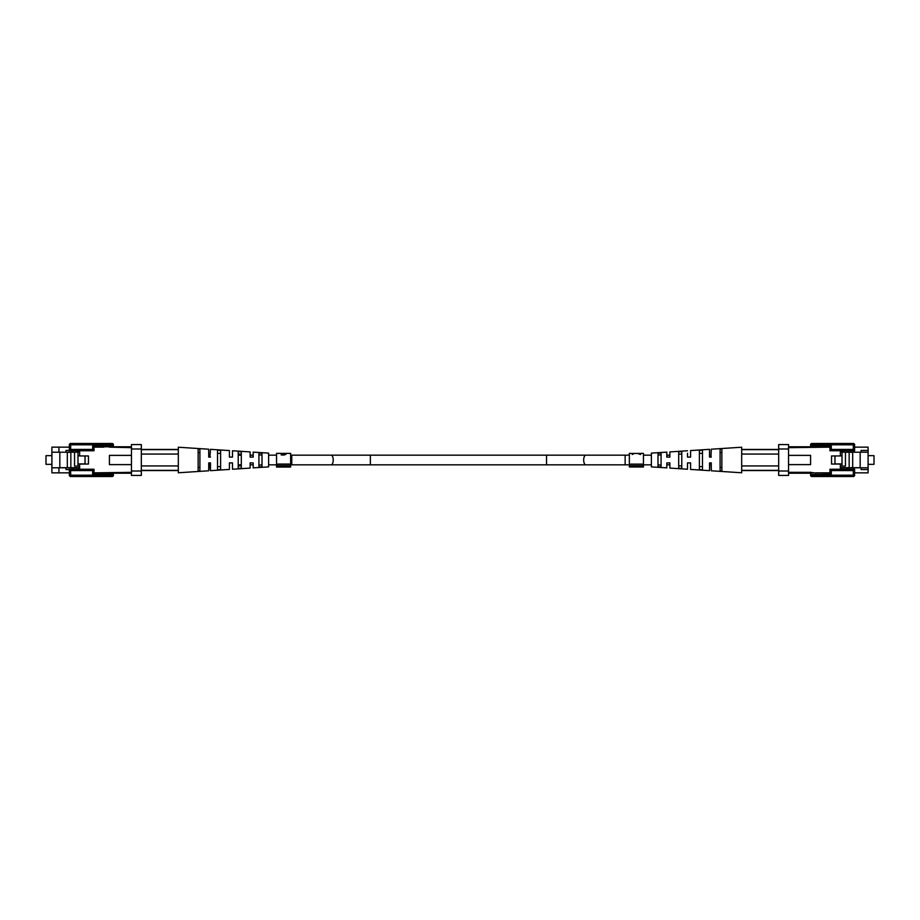 <?xml version="1.0" encoding="UTF-8"?>
<svg xmlns="http://www.w3.org/2000/svg" width="920" height="920" viewBox="0 0 920 920"><rect width="100%" height="100%" fill="white"/><g stroke="black" fill="none" stroke-linecap="round" stroke-linejoin="round"><path stroke-width="1.38" d="M842.019 452.203L847.4 452.203L847.4 450.754M847.4 452.203L854.001 452.203L854.001 450.754M788.543 472.328L810.577 472.328L816.293 473.213M854.001 452.203L868.1 452.203L868.1 472.857L854.622 472.857M829.955 472.857L816.293 472.857M868.1 469.556L861.051 469.556L861.051 467.797L854.001 467.797L854.001 469.246M840.351 469.246L840.351 464.048L831.542 464.048L831.542 455.952L840.351 455.952L840.351 450.754M861.051 452.203L861.051 450.443L868.1 450.443L868.1 447.143L854.622 447.143M829.955 447.143L788.543 447.672M788.543 471.017L788.543 475.421L778.676 475.421L778.676 471.017L788.543 471.017L788.543 448.983L778.676 448.983L778.676 444.578L788.543 444.578L788.543 448.983M788.543 455.377L810.577 455.377L810.577 464.623L788.543 464.623M810.577 447.143L810.589 444.578A1.322 1.322 0 0 1 811.888 443.486L853.3 443.486L853.3 444.808L811.888 444.808L810.577 446.786L788.543 446.786M868.1 452.203L868.1 450.443M868.1 467.797L861.051 467.797M810.589 475.421L810.577 473.213L788.543 473.213M853.3 470.568L854.622 469.246L854.622 475.191A1.322 1.322 0 0 1 853.3 476.514A1.322 1.322 0 0 0 854.622 475.191L853.3 475.191L853.3 476.514L811.888 476.514L811.888 475.191L853.3 475.191L853.3 470.568L831.277 470.568L829.955 469.246L829.955 473.213L810.577 472.857M854.001 467.797L840.351 467.797M847.4 467.797L847.4 469.246M860.165 452.203L860.165 467.797M778.676 448.983L778.676 471.017M834.969 455.952L834.969 463.921L842.019 463.921L842.019 455.814L840.351 455.814M842.019 455.814L842.019 451.846L840.351 451.846M840.351 466.118L842.019 466.118L842.019 463.921M842.697 450.754L842.019 451.846M842.019 466.118L845.457 466.118L845.457 452.203M840.351 467.705L849.16 467.705L849.16 452.295L852.679 452.295L852.679 467.705L860.165 467.705M852.679 467.705L849.16 467.705M868.1 464.335L874 464.335L874 455.664L868.1 455.664M687.505 453.238L687.505 457.091L687.505 453.238M667.943 462.909L669.886 462.909L669.886 468.084L669.886 464.841L666.804 464.841L666.804 467.877L651.383 466.877L651.383 453.123L666.804 452.122L666.804 455.159L669.886 455.159L669.886 451.916L687.505 450.765M690.586 450.57L690.586 457.091L689.966 457.091L690.586 457.091L690.586 450.57L709.527 449.328L709.527 457.091L709.527 449.328M710.942 457.091L711.286 449.213L741.681 447.223L741.681 465.945L778.676 465.945M709.527 462.909L709.527 470.672L709.527 462.909L711.286 462.909L711.286 470.787L710.942 462.909M690.586 462.909L690.586 469.43L690.586 462.909L687.505 462.909L687.505 469.234L687.505 462.909L688.643 462.909L687.505 462.909M678.695 455.159L678.695 454.204L678.695 455.159L678.695 454.204L681.777 454.089L681.777 465.911L678.695 465.796L678.695 464.841M720.095 452.628L721.866 452.571L721.866 467.429L720.095 467.371L720.095 452.628M699.395 453.41L702.477 453.296L702.477 466.704L699.395 466.589L699.395 453.41M657.995 455.032L661.077 454.905L657.995 455.032M661.077 465.094L657.995 464.841L661.077 465.094M711.286 449.213L710.964 457.091M710.067 457.091L711.286 457.091M669.886 451.916L669.886 457.091L669.265 457.091M690.586 457.091L687.505 457.091M711.286 470.787L741.681 472.776L741.681 465.945M690.586 469.43L709.527 470.672M669.886 468.084L687.505 469.234M681.777 468.383L681.777 451.616L678.695 451.835L678.695 468.165L681.777 468.383M721.866 471.12L721.866 448.879L720.095 449.006L720.095 470.994L721.866 471.12M702.477 469.798L702.477 450.202L699.395 450.409L699.395 469.591L702.477 469.798M661.077 466.934L661.077 453.065L657.995 453.284L657.995 466.716L661.077 466.934M666.804 467.877L666.804 462.909M669.886 457.091L666.804 457.091L666.804 452.122M778.676 454.054L741.681 454.054M778.676 470.35L741.681 470.35M741.681 449.65L778.676 449.65M276.54 453.548L276.54 466.854L290.639 466.854L276.54 466.854M284.728 453.41L286.43 453.663L284.418 454.986L281.233 454.986L281.233 453.387L276.54 453.387M276.54 464.082L290.639 464.082L290.639 466.854M276.54 465.589L290.639 465.589M285.522 453.387L290.639 453.387L290.639 464.082M285.338 453.399L286.43 453.663M284.188 453.399L282.014 453.399L282.014 454.376L285.637 453.663L284.188 453.399M285.637 454.514L285.637 453.663M282.014 454.986L282.014 454.376M283.142 454.986L283.142 454.376M811.888 445.464L831.277 445.464L831.277 449.431L853.3 449.431L853.3 444.808L854.622 444.808A1.322 1.322 0 0 0 853.3 443.486A1.322 1.322 0 0 1 854.622 444.808L854.622 450.754L829.955 450.754L829.955 446.786L810.577 446.786M829.955 469.246L854.622 469.246M853.3 449.431L854.622 450.754M810.577 475.191A1.322 1.322 0 0 0 811.888 476.514A1.322 1.322 0 0 1 810.577 475.191L811.888 475.191L810.577 473.213M831.277 449.431L829.955 450.754M829.955 473.213L831.277 474.536L811.888 474.536M831.277 445.464L829.955 446.786M810.577 444.808A1.322 1.322 0 0 1 811.888 443.486A1.322 1.322 0 0 0 810.577 444.808L811.888 444.808L811.888 443.486A1.322 1.322 0 0 0 810.589 444.578M634.282 453.456L629.36 453.387L629.36 466.992L643.459 466.992L643.459 453.387L638.342 453.456M629.36 464.128L643.459 464.128M633.88 453.387L632.167 454.503L634.317 453.445L638.307 453.445L640.515 454.503L637.548 453.399M629.36 465.647L643.459 465.647M629.36 466.9L643.459 466.9M637.882 453.445L634.742 453.445M131.457 471.017L141.323 471.017L141.323 475.421L131.457 475.421L131.457 444.578L141.323 444.578L141.323 448.983L131.457 448.983M109.422 446.786L103.707 446.786M131.457 447.672L109.422 447.143M77.981 452.203L51.899 452.203L51.899 447.143L69.345 447.143L69.345 444.808A1.322 1.322 0 0 1 70.668 443.486L112.067 443.486L112.067 444.808L70.668 444.808L70.668 443.486A1.322 1.322 0 0 0 69.345 444.808L69.345 450.754L70.668 449.431L92.69 449.431L94.012 450.754L69.345 450.754M94.012 447.143L103.707 447.143M94.012 472.857L131.457 472.328M58.949 467.797L58.949 472.857L51.899 472.857L51.899 467.797L65.998 467.797L65.998 469.556L69.345 469.556M51.899 452.203L51.899 467.797M58.949 472.857L69.345 472.857L69.345 475.191L69.345 469.246L94.012 469.246L94.012 473.213L113.39 473.213L113.39 475.191L112.067 475.191L113.39 473.213L131.457 473.213M131.457 464.623L109.422 464.623L109.422 455.377L131.457 455.377M58.949 447.143L58.949 452.203M65.998 452.203L65.998 450.443L69.345 450.443M79.649 469.246L79.649 464.048L88.458 464.048L88.458 455.952L79.649 455.952L79.649 450.754M141.323 471.017L141.323 448.983M94.012 450.754L94.012 446.786L113.39 446.786L112.067 445.464L112.067 444.808L113.39 444.808A1.322 1.322 0 0 0 112.067 443.486A1.322 1.322 0 0 1 113.39 444.808L113.39 446.786L131.457 446.786M65.998 467.797L79.649 467.797M59.834 452.203L59.834 467.797M72.599 467.797L72.599 469.246M72.599 452.203L72.599 450.754M74.543 452.203L74.543 466.118L77.981 466.118L77.981 451.846L77.303 450.754M59.834 467.705L67.321 467.705L67.321 452.295L70.84 452.295L70.84 467.705L79.649 467.705M77.981 466.118L79.649 466.118M67.321 467.705L70.84 467.705M85.031 455.952L85.031 463.921L77.981 463.921M77.981 455.814L79.649 455.814M51.899 464.335L46 464.335L46 455.664L51.899 455.664M232.495 457.091L232.495 450.765L232.495 457.091L229.413 457.091L229.413 450.57L210.473 449.328L209.909 457.091L210.473 449.328M250.734 457.091L250.113 457.091L250.113 451.916L232.495 450.765M209.058 462.909L208.713 470.787L178.319 472.776L178.319 454.054L141.323 454.054M229.413 469.43L229.413 462.909L230.034 462.909L229.413 462.909L229.413 469.43L210.473 470.672L210.473 462.909L209.012 462.909M250.113 451.916L250.113 455.159L253.195 455.159L253.195 452.122L268.617 453.123L268.617 466.877L253.195 467.877L253.195 464.841L250.113 464.841L250.113 468.084L250.113 462.909L252.057 462.909M198.133 467.429L199.905 467.371L199.905 452.628L198.133 452.571L198.133 467.429M217.522 466.704L220.605 466.589L220.605 453.41L217.522 453.296L217.522 466.704M238.222 465.911L241.304 465.796L241.304 464.841L241.304 465.796L241.304 464.841L238.222 464.841L238.222 465.911M241.304 454.204L238.222 454.089L238.222 455.159L238.222 454.089L238.222 455.159L241.304 455.159L241.304 454.204M258.923 465.094L262.005 464.841L258.923 465.094M262.005 455.032L258.923 454.905L262.005 455.032M232.495 462.909L232.495 469.234L232.495 462.909L229.413 462.909M208.713 449.213L208.713 457.091L208.713 449.213L178.319 447.223L178.319 454.054M229.413 450.57L229.413 457.091M253.195 452.122L253.195 457.091L250.113 457.091M210.473 457.091L209.058 457.091M208.713 470.787L208.713 462.909M209.944 462.909L210.473 470.672M250.113 468.084L232.495 469.234M253.195 462.909L253.195 467.877M198.133 448.879L198.133 471.12L199.905 470.994L199.905 449.006L198.133 448.879M217.522 450.202L217.522 469.798L220.605 469.591L220.605 450.409L217.522 450.202M238.222 451.616L238.222 468.383L241.304 468.165L241.304 451.835L238.222 451.616M258.923 453.065L258.923 466.934L262.005 466.716L262.005 453.284L258.923 453.065M241.304 451.835L239.671 451.72L241.304 451.835M199.905 452.628L199.905 467.371L199.905 452.628M220.605 453.41L220.605 466.589L220.605 453.41M141.323 465.945L178.319 465.945M178.319 470.35L141.323 470.35M141.323 449.65L178.319 449.65M112.067 474.536L92.69 474.536L92.69 470.568L70.668 470.568L69.345 469.246M69.345 475.191A1.322 1.322 0 0 0 70.668 476.514L70.668 475.191L112.067 475.191L112.067 476.514L70.668 476.514A1.322 1.322 0 0 1 69.345 475.191L70.668 475.191L70.668 470.568M92.69 470.568L94.012 469.246M94.012 446.786L92.69 445.464L112.067 445.464M92.69 474.536L94.012 473.213M112.067 476.514A1.322 1.322 0 0 0 113.39 475.191A1.322 1.322 0 0 1 112.067 476.514M276.54 467.038L290.639 467.038M281.244 453.456L282.014 453.399M721.866 452.571L721.866 467.429L721.866 452.571M702.477 453.296L702.477 466.704L702.477 453.296M681.777 454.089L681.777 465.911L681.777 454.089M831.277 470.568L831.277 474.536M79.649 451.846L77.981 451.846M70.668 449.431L70.668 444.808L69.345 444.808M92.69 449.431L92.69 445.464M546.549 455.159L585.844 455.159A4.841 2.162 -90 0 0 583.683 460A4.841 2.162 -90 0 0 585.844 464.841L546.549 464.841L546.549 455.159L370.369 455.159L370.369 464.841L331.073 464.841A4.841 2.162 -90 0 0 333.224 460A4.841 2.162 -90 0 0 331.073 455.159L370.369 455.159M585.844 464.841L625.14 464.841L625.14 455.159L629.36 455.159M331.073 464.841L291.767 464.841L291.767 455.159L290.639 455.159M741.681 449.443L778.676 449.443M741.681 470.557L778.676 470.557M178.319 449.443L141.323 449.443M178.319 470.557L141.323 470.557M546.549 464.841L370.369 464.841M585.844 455.159L625.14 455.159M331.073 455.159L291.767 455.159M643.459 455.159L651.383 455.159M276.54 455.159L268.617 455.159M291.767 464.841L290.639 464.841M276.54 464.841L268.617 464.841M625.14 464.841L629.36 464.841M643.459 464.841L651.383 464.841"/></g></svg>
